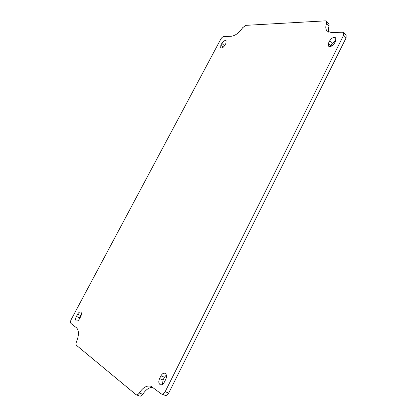 <?xml version="1.0" encoding="UTF-8"?>
<svg xmlns="http://www.w3.org/2000/svg" width="417" height="417" viewBox="0 0 417 417"><rect width="100%" height="100%" fill="white"/><g stroke="black" fill="none" stroke-linecap="round" stroke-linejoin="round"><path stroke-width="0.63" d="M136.182 394.784L139.716 396.061C140.79 396.348 141.811 395.759 142.786 394.3L139.257 393.012C138.277 394.477 137.256 395.071 136.182 394.784L76.561 345.406C75.858 344.63 75.847 343.368 76.54 341.622C79.105 335.08 79.084 330.457 76.462 327.752L70.984 323.483C70.264 322.669 70.327 321.361 71.182 319.552L220.802 39.094C221.714 37.582 222.751 36.732 223.924 36.54L231.253 36.274C235.303 35.721 239.108 32.86 242.668 27.684L245.759 25.359L325.385 20.855L326.542 21.241L326.652 23.279L329.117 25.911L329.008 23.873L326.542 21.241M139.257 393.012C142.984 387.393 146.946 385.167 151.142 386.33L161.118 393.778L165.127 395.363C166.461 395.697 167.655 394.935 168.697 393.069L165.148 391.725C164.095 393.596 162.906 394.367 161.572 394.034M165.148 391.725L343.613 35.205L346.115 37.895L168.697 393.069M326.652 23.279C325.38 26.672 325.536 29.273 327.116 31.087L331.51 32.604L342.388 32.208L343.65 32.651L343.613 35.205M165.737 379.397L164.35 382.16C163.162 384.266 161.822 385.131 160.331 384.745C158.611 383.63 158.356 381.576 159.575 378.589L160.946 375.858C162.145 373.741 163.495 372.887 164.996 373.288C166.691 374.393 166.936 376.431 165.737 379.397M335.727 40.762L334.564 43.076C332.5 46.089 330.467 47.105 328.455 46.12L328.481 43.191L329.638 40.897C331.697 37.884 333.741 36.873 335.763 37.864L335.727 40.762M225.941 43.279L224.93 45.177C223.418 47.47 222 48.351 220.676 47.835L220.838 45.255L221.839 43.373C223.35 41.08 224.773 40.199 226.103 40.72L225.941 43.279M80.7 316.555L79.532 318.75C78.505 320.496 77.479 321.241 76.441 320.981C75.394 320.209 75.383 318.687 76.42 316.42L77.578 314.251C78.605 312.5 79.642 311.754 80.679 312.02C81.716 312.786 81.727 314.298 80.7 316.555M346.115 37.895L346.146 35.346L343.65 32.651M166.347 375.013L164.439 377.244L163.073 379.965L162.474 384.385M335.966 40.194L332.156 43.524L330.744 46.428M225.722 43.691L223.47 47.022M81.404 314.522L78.839 319.803M329.117 25.911C328.189 28.33 328.028 30.405 328.638 32.13M152.799 387.289C149.109 387.33 145.773 389.671 142.786 394.3M160.946 375.858L164.439 377.244M159.575 378.589L163.073 379.965M329.638 40.897L332.156 43.524M328.481 43.191L331.009 45.807M224.268 45.521L221.839 43.373M220.838 45.255L223.147 47.293M80.695 315.591L77.578 314.251M76.42 316.42L79.548 317.754"/></g></svg>
